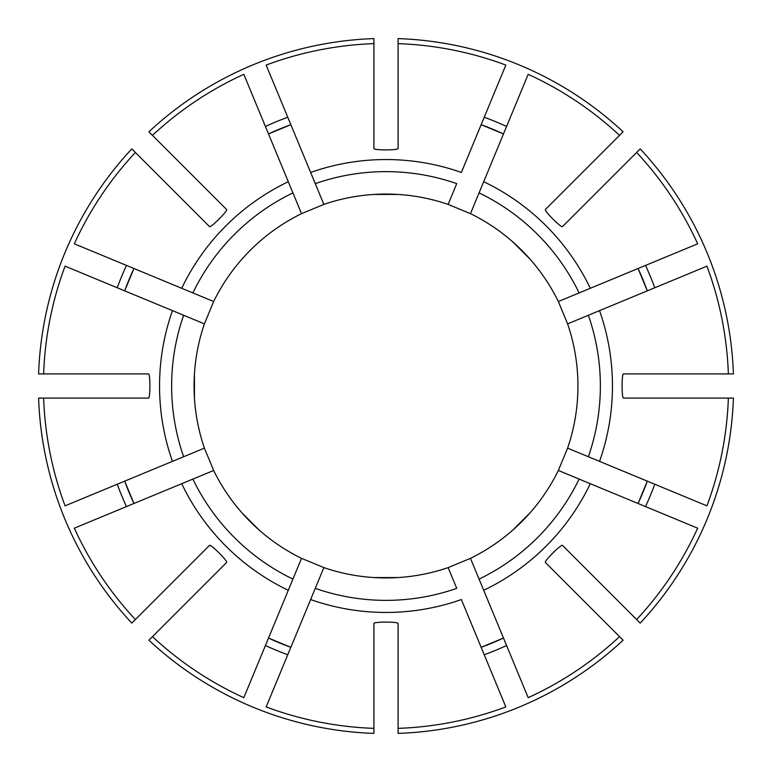 <?xml version="1.0" encoding="UTF-8"?>
<svg xmlns="http://www.w3.org/2000/svg" width="772" height="772" viewBox="0 0 772 772"><rect width="100%" height="100%" fill="white"/><g stroke="black" fill="none" stroke-linecap="round" stroke-linejoin="round"><path stroke-width="1.16" d="M623.477 398.091C621.634 398.101 621.634 373.918 623.477 373.909L733.4 373.909A347.612 347.612 0 0 0 640.2 148.9L562.47 226.63C561.176 227.933 544.077 210.843 545.37 209.53L623.101 131.8A347.612 347.612 0 0 0 398.091 38.6L398.091 43.637A342.575 342.575 0 0 1 505.843 65.07L461.367 172.455A226.457 226.457 0 0 0 310.633 172.455L323.864 204.397L301.524 213.651A191.939 191.939 0 0 0 213.651 301.524L204.397 323.864A191.939 191.939 0 0 0 204.397 448.136L213.651 470.476A191.939 191.939 0 0 0 301.524 558.349L323.864 567.603A191.939 191.939 0 0 0 448.136 567.603L470.476 558.349A191.939 191.939 0 0 0 558.349 470.476L697.676 528.183A342.575 342.575 0 0 1 636.63 619.54L640.2 623.101A347.612 347.612 0 0 0 733.4 398.091L623.477 398.091M512.907 241.993L530.007 259.093M398.091 43.637L398.091 148.523C398.101 150.366 373.918 150.366 373.909 148.523L373.909 38.6A347.612 347.612 0 0 0 148.9 131.8L226.63 209.53C227.933 210.824 210.843 227.923 209.53 226.63L131.8 148.9A347.612 347.612 0 0 0 38.6 373.909L148.523 373.909C150.366 373.899 150.366 398.082 148.523 398.091L43.637 398.091A342.575 342.575 0 0 0 65.07 505.843L204.397 448.136M194.438 398.091L194.438 373.909M43.637 398.091L38.6 398.091A347.612 347.612 0 0 0 131.8 623.101L135.37 619.54A342.575 342.575 0 0 1 74.324 528.183L213.651 470.476M129.098 492.478A278.084 278.084 0 0 0 133.952 503.489L124.697 481.149A278.084 278.084 0 0 0 129.078 492.43M558.349 470.476L567.603 448.136A191.939 191.939 0 0 0 567.603 323.864L558.349 301.524A191.939 191.939 0 0 0 470.476 213.651L448.136 204.397L456.734 183.639A214.365 214.365 0 0 0 315.265 183.639L266.157 65.07A342.575 342.575 0 0 1 373.909 43.637M481.149 124.697A278.084 278.084 0 0 1 492.362 129.059A278.084 278.084 0 0 0 481.149 124.697L503.489 133.952A278.084 278.084 0 0 0 492.411 129.078A278.084 278.084 0 0 1 503.489 133.952M470.476 213.651L528.183 74.324A342.575 342.575 0 0 1 619.54 135.37M470.476 558.349L483.706 590.291A226.457 226.457 0 0 0 590.291 483.706L579.106 479.074A214.365 214.365 0 0 1 479.074 579.106L528.183 697.676A342.575 342.575 0 0 0 619.54 636.63L623.101 640.2A347.612 347.612 0 0 1 398.091 733.4L398.091 728.363A342.575 342.575 0 0 0 505.843 706.93L461.367 599.545A226.457 226.457 0 0 1 310.633 599.545L323.864 567.603M492.478 642.902A278.084 278.084 0 0 0 503.489 638.048L481.149 647.303A278.084 278.084 0 0 0 492.43 642.922M558.349 301.524L579.106 292.926A214.365 214.365 0 0 0 479.074 192.894L483.706 181.709A226.457 226.457 0 0 1 590.291 288.294L697.676 243.817A342.575 342.575 0 0 0 636.63 152.46M398.091 728.363L398.091 623.477C398.082 621.634 373.899 621.634 373.909 623.477L373.909 728.363A342.575 342.575 0 0 1 266.157 706.93L315.265 588.361A214.365 214.365 0 0 0 456.734 588.361L448.136 567.603M373.909 728.363L373.909 733.4A347.612 347.612 0 0 1 148.9 640.2L226.63 562.47C227.923 561.157 210.824 544.067 209.53 545.37L135.37 619.54M567.603 323.864L706.93 266.157A342.575 342.575 0 0 1 728.363 373.909M567.603 448.136L588.361 456.734A214.365 214.365 0 0 0 588.361 315.265L599.545 310.633A226.457 226.457 0 0 1 599.545 461.367L706.93 505.843A342.575 342.575 0 0 0 728.363 398.091M579.106 292.926L590.291 288.294L579.106 292.926M152.46 636.63A342.575 342.575 0 0 0 243.817 697.676L288.294 590.291A226.457 226.457 0 0 1 181.709 483.706L192.894 479.074A214.365 214.365 0 0 0 292.926 579.106L301.524 558.349M588.361 456.734L599.545 461.367L588.361 456.734M135.37 152.46A342.575 342.575 0 0 0 74.324 243.817L213.651 301.524M152.46 135.37A342.575 342.575 0 0 1 243.817 74.324L288.294 181.709A226.457 226.457 0 0 0 181.709 288.294L192.894 292.926A214.365 214.365 0 0 1 292.926 192.894L301.524 213.651M636.63 619.54L562.47 545.37C561.157 544.077 544.067 561.176 545.37 562.47L619.54 636.63M591.005 573.905L596.708 579.608M288.294 181.709L292.926 192.894L288.294 181.709M124.697 290.851A278.084 278.084 0 0 1 129.059 279.638A278.084 278.084 0 0 0 124.697 290.851L133.952 268.511A278.084 278.084 0 0 0 129.078 279.589A278.084 278.084 0 0 1 133.952 268.511M43.637 373.909A342.575 342.575 0 0 1 65.07 266.157L183.639 315.265A214.365 214.365 0 0 0 183.639 456.734L172.455 461.367A226.457 226.457 0 0 1 172.455 310.633L204.397 323.864M373.909 194.438L398.091 194.438M259.093 530.007L241.993 512.907M398.091 577.562L373.909 577.562M530.007 512.907L512.907 530.007M448.136 204.397A191.939 191.939 0 0 0 323.864 204.397M290.851 647.303L268.511 638.048A278.084 278.084 0 0 0 290.851 647.303A278.084 278.084 0 0 1 268.511 638.048M268.511 133.952A278.084 278.084 0 0 1 279.522 129.098A278.084 278.084 0 0 0 268.511 133.952L290.851 124.697A278.084 278.084 0 0 0 279.57 129.078A278.084 278.084 0 0 1 290.851 124.697M288.294 590.291L292.926 579.106L288.294 590.291M638.048 268.511A278.084 278.084 0 0 1 642.902 279.522A278.084 278.084 0 0 0 638.048 268.511L647.303 290.851A278.084 278.084 0 0 0 642.922 279.57A278.084 278.084 0 0 1 647.303 290.851M647.303 481.149L638.048 503.489A278.084 278.084 0 0 0 647.303 481.149A278.084 278.084 0 0 1 638.048 503.489M484.237 654.762A286.151 286.151 0 0 0 506.577 645.508M117.238 484.237A286.151 286.151 0 0 0 126.492 506.577M287.763 117.238A286.151 286.151 0 0 0 265.423 126.492M654.762 287.763A286.151 286.151 0 0 0 645.508 265.423M645.508 506.577A286.151 286.151 0 0 0 654.762 484.237M265.423 645.508A286.151 286.151 0 0 0 287.763 654.762M506.577 126.492A286.151 286.151 0 0 0 484.237 117.238M126.492 265.423A286.151 286.151 0 0 0 117.238 287.763"/></g></svg>
